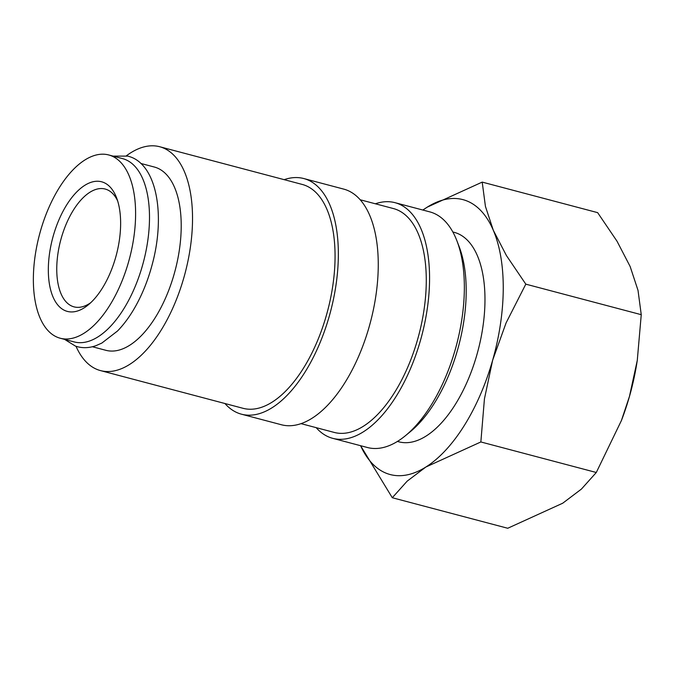 <?xml version="1.0" encoding="UTF-8"?>
<svg xmlns="http://www.w3.org/2000/svg" width="675" height="675" viewBox="0 0 675 675"><rect width="100%" height="100%" fill="white"/><g stroke="black" fill="none" stroke-linecap="round" stroke-linejoin="round"><path stroke-width="1.01" d="M60.244 338.234L74.132 341.913A94.787 46.567 -75.2 0 0 142.923 263.942A94.787 46.567 -75.2 0 0 124.327 159.165A94.787 46.567 -75.2 0 0 122.614 158.633L108.726 154.963A94.787 46.567 -75.2 0 0 39.935 232.934A94.787 46.567 -75.2 0 0 58.531 337.711A94.787 46.567 -75.2 0 0 60.244 338.234A94.787 46.567 -75.2 0 0 129.026 260.272A94.787 46.567 -75.2 0 0 110.438 155.486A94.787 46.567 -75.2 0 0 108.726 154.963M375.376 203.782A121.871 59.872 104.8 0 1 395.01 202.677L429.789 211.874A121.871 59.872 104.8 0 1 431.992 212.549A121.871 59.872 104.8 0 1 457 241.043A121.871 59.872 104.8 0 1 405.532 435.62A121.871 59.872 104.8 0 1 367.453 447.517L332.674 438.32A121.871 59.872 104.8 0 1 330.472 437.645A121.871 59.872 104.8 0 1 316.162 427.646M395.01 202.677A121.871 59.872 104.8 0 1 397.212 203.352A121.871 59.872 104.8 0 1 421.116 338.074A121.871 59.872 104.8 0 1 332.674 438.32M360.214 199.775L393.449 208.567A115.779 56.877 104.8 0 1 395.542 209.208A115.779 56.877 104.8 0 1 418.247 337.196A115.779 56.877 104.8 0 1 334.235 432.43L300.999 423.638M284.158 179.66A121.871 59.872 104.8 0 1 303.792 178.546A121.871 59.872 104.8 0 1 305.994 179.221A121.871 59.872 104.8 0 1 329.898 313.942A121.871 59.872 104.8 0 1 241.456 414.188A121.871 59.872 104.8 0 1 239.254 413.513A121.871 59.872 104.8 0 1 224.935 403.515M303.792 178.546L343.693 189.101A121.871 59.872 104.8 0 1 345.904 189.776A121.871 59.872 104.8 0 1 369.807 324.498A121.871 59.872 104.8 0 1 281.365 424.744L241.456 414.188M126.419 155.765A115.779 56.877 104.8 0 1 159.697 146.737A115.779 56.877 104.8 0 1 161.789 147.378A115.779 56.877 104.8 0 1 184.503 275.358A115.779 56.877 104.8 0 1 100.482 370.592A115.779 56.877 104.8 0 1 98.39 369.951A115.779 56.877 104.8 0 1 76.022 346.292M159.697 146.737L302.231 184.435A115.779 56.877 104.8 0 1 304.324 185.077A115.779 56.877 104.8 0 1 327.029 313.065A115.779 56.877 104.8 0 1 243.017 408.299L100.482 370.592M360.593 445.702L392.293 497.728L407.177 481.14L425.883 467.016L480.853 441.956L484.431 398.925L492.64 360.222L506.09 322.903L525.808 284.15L506.436 255.572L493.315 230.293L485.435 206.415L482.203 182.107L427.233 207.157L422.828 210.035M360.602 445.711A142.189 69.854 -75.2 0 0 387.627 473.757A142.189 69.854 -75.2 0 0 425.883 467.016A142.189 69.854 -75.2 0 0 492.64 360.222A142.189 69.854 -75.2 0 0 493.315 230.293A142.189 69.854 -75.2 0 0 465.488 200.416A142.189 69.854 -75.2 0 0 427.233 207.157A142.189 69.854 -75.2 0 0 422.938 210.068M140.847 163.46L154.33 167.029A94.787 46.567 104.8 0 1 156.043 167.552A94.787 46.567 104.8 0 1 174.639 272.337A94.787 46.567 104.8 0 1 105.848 350.3L92.365 346.739M452.841 231.981L454.258 232.36A108.329 53.224 104.8 0 1 456.216 232.959A108.329 53.224 104.8 0 1 477.461 352.713A108.329 53.224 104.8 0 1 398.849 441.813L397.432 441.442M90.728 302.704A60.936 29.936 104.8 0 1 74.031 306.863A60.936 29.936 104.8 0 1 72.925 306.526A60.936 29.936 104.8 0 1 60.978 239.169A60.936 29.936 104.8 0 1 105.199 189.042A60.936 29.936 104.8 0 1 106.296 189.388A60.936 29.936 104.8 0 1 117.653 200.914M66.125 311.032A67.028 32.932 104.8 0 1 53.325 235.693A67.028 32.932 104.8 0 1 102.836 182.166A67.028 32.932 104.8 0 1 116.589 197.843A67.028 32.932 104.8 0 1 88.282 304.855A67.028 32.932 104.8 0 1 66.125 311.032M482.203 182.107L597.645 212.642L617.017 241.22L630.138 266.49L638.018 290.377L641.25 314.685L637.276 360.399L629.463 396.419A142.189 69.854 -75.2 0 0 637.116 361.395L637.276 360.399M621.422 420.525L621.599 420.078A142.189 69.854 -75.2 0 0 629.463 396.419L621.422 420.525L596.295 472.492L581.42 489.08L562.714 503.212L507.735 528.263L392.293 497.728M596.295 472.492L480.853 441.956M641.25 314.685L525.808 284.15M457 241.043L459.219 246.831A115.779 56.877 104.8 0 1 410.316 431.688L405.532 435.62M113.088 156.111L127.938 156.119L130.022 156.76C156.971 165.561 165.443 215.367 152.322 264.085C147.859 280.969 141.59 296.215 133.523 309.817C128.588 318.068 123.247 325.131 117.517 331.003L101.858 343.06L95.977 345.659C89.623 347.903 83.472 348.266 77.515 346.731L75.423 346.089L64.606 339.39"/></g></svg>
